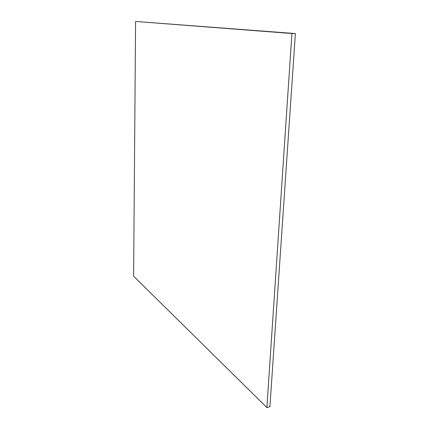<?xml version="1.0" encoding="UTF-8"?>
<svg xmlns="http://www.w3.org/2000/svg" width="429" height="429" viewBox="0 0 429 429"><rect width="100%" height="100%" fill="white"/><g stroke="black" fill="none" stroke-linecap="round" stroke-linejoin="round"><path stroke-width="0.64" d="M133.612 276.19L266.876 407.55L269.911 406.719L266.876 407.55L291.918 33.516L295.388 33.569L269.911 406.719L295.388 33.569L135.585 21.45L295.388 33.569L135.585 21.45L133.612 276.19L266.876 407.55L291.918 33.516L135.585 21.45L133.612 276.19"/></g></svg>
